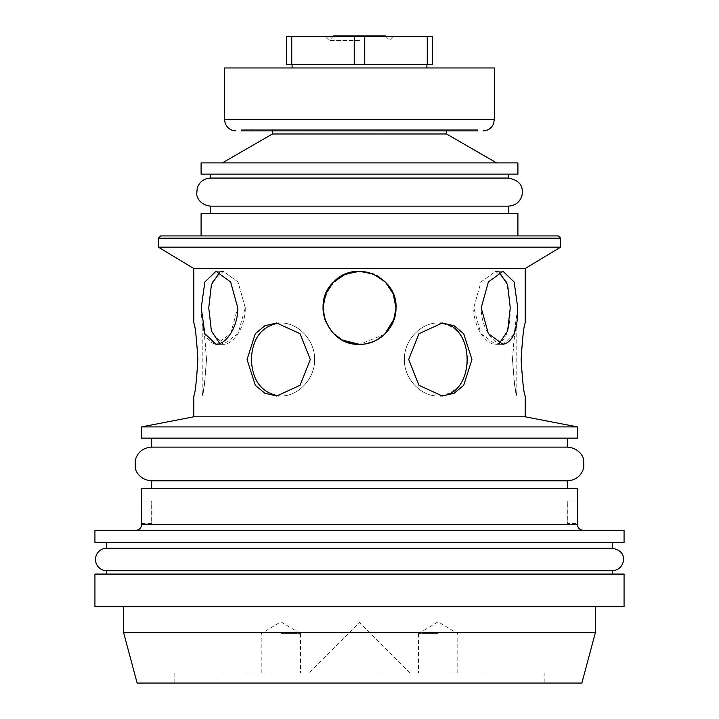 <?xml version="1.0" encoding="UTF-8"?>
<svg xmlns="http://www.w3.org/2000/svg" width="719" height="719" viewBox="0 0 719 719"><rect width="100%" height="100%" fill="white"/><g stroke="black" fill="none" stroke-linecap="round" stroke-linejoin="round"><path stroke-width="0.54" stroke-dasharray="3.6 2.7" d="M446.571 133.986L272.429 133.986M446.562 130.876L446.562 129.753L272.429 129.753L446.562 129.753M508.351 213.453L210.649 213.453L508.351 213.453M508.351 206.146L210.649 206.146M210.649 178.06L508.351 178.06M508.351 174.133L210.649 174.133L508.351 174.133M512.485 359.5C513.932 337.328 515.361 325.159 516.781 322.984L514.651 333.679L512.485 359.5L514.651 385.321L516.781 396.007C515.361 393.841 513.932 381.672 512.485 359.5M278.765 323.074L280.859 322.984C297.729 322.534 315.066 339.943 314.625 359.5C315.066 379.057 297.729 396.466 280.859 396.007L278.765 395.926M206.515 359.5C205.068 337.328 203.639 325.159 202.219 322.984L204.349 333.679L206.515 359.5L204.349 385.321L202.219 396.007C203.639 393.841 205.068 381.672 206.515 359.5M251.389 359.5C252.54 381.672 262.363 393.841 280.859 396.007C297.729 396.466 315.066 379.057 314.625 359.5C315.066 339.943 297.729 322.534 280.859 322.984C262.363 325.159 252.54 337.328 251.389 359.5M440.235 395.926L438.141 396.007C421.271 396.466 403.934 379.057 404.375 359.5C403.934 339.943 421.271 322.534 438.141 322.984L440.235 323.074M467.611 359.5C466.46 337.328 456.637 325.159 438.141 322.984C421.271 322.534 403.934 339.943 404.375 359.5C403.934 379.057 421.271 396.466 438.141 396.007C456.637 393.841 466.46 381.672 467.611 359.5M499.211 343.583L495.706 344.329C486.044 344.787 473.417 327.379 473.731 307.822L480.948 282.001L495.706 271.306L499.211 272.061M219.789 272.061L223.294 271.306L238.052 282.001L245.269 307.822L238.052 333.643L223.294 344.329L219.789 343.583M245.269 307.822L238.052 282.001L223.294 271.306L212.231 282.001L208.753 307.822L212.231 333.643L223.294 344.329C232.956 344.787 245.583 327.379 245.269 307.822M322.984 307.822C322.534 327.379 339.943 344.787 359.5 344.329C390.803 346.019 408.563 302.915 385.321 282.001C364.407 258.759 321.303 276.527 322.984 307.822M396.007 308.226L394.434 318.427M384.575 334.362L359.5 344.329L366.034 343.736M342.406 340.078L331.351 331.064L324.494 318.193M323.199 311.66L323.11 310.761M510.247 307.822L506.769 282.001L495.706 271.306L480.948 282.001L473.731 307.822L480.948 333.643L495.706 344.329C505.574 342.163 510.418 329.994 510.247 307.822M567.03 512.288C567.363 526.775 567.363 526.775 567.03 512.288C567.363 526.775 567.363 526.775 567.03 512.288C567.363 497.8 567.363 497.8 567.03 512.288C567.363 497.8 567.363 497.8 567.03 512.288M151.97 512.288C151.637 526.775 151.637 526.775 151.97 512.288C151.637 526.775 151.637 526.775 151.97 512.288C151.637 497.8 151.637 497.8 151.97 512.288C151.637 497.8 151.637 497.8 151.97 512.288M567.336 488.695L151.664 488.695L567.336 488.695M567.336 480.831L151.664 480.831M151.664 447.128L567.336 447.128M567.336 438.141L151.664 438.141L567.336 438.141M612.273 574.077L106.727 574.077L612.273 574.077M612.273 570.706L106.727 570.706M612.273 542.62L106.727 542.62L612.273 542.62M106.727 548.238L612.273 548.238M544.867 683.05L174.133 683.05L544.867 683.05L544.867 672.939L174.133 672.939L544.867 672.939M359.5 40.489L329.122 40.489L359.5 40.489M385.896 36.507L389.878 40.489L393.859 36.507L325.141 36.507L393.859 36.516M359.5 67.963L292.094 67.963L359.5 67.963M359.5 64.593L292.094 64.593L359.5 64.593M354.233 36.507L291.743 36.507L291.743 64.593L354.233 64.593L354.233 36.507L364.767 36.507L364.767 64.593L427.257 64.593L427.257 36.507L432.523 36.507L432.523 64.593L427.257 64.593M291.743 64.593L286.477 64.593L286.477 36.507L291.743 36.507M427.257 36.507L364.767 36.507M354.233 64.593L364.767 64.593M241.539 129.762L477.461 129.753L241.539 129.753L241.539 130.876L477.461 130.876L241.539 130.876M224.688 67.972L494.312 67.963M241.539 130.885L477.461 130.876L477.461 129.753M438.141 633.619L418.476 633.619L438.141 633.619M438.141 672.939L418.476 672.939L438.141 672.939M280.859 633.619L300.524 633.619L280.859 633.619M280.859 672.939L300.524 672.939L280.859 672.939M333.661 35.95L385.339 35.95M359.5 672.939L308.945 672.939L359.5 672.939M517.905 174.133L201.095 174.133M517.905 213.453L201.095 213.453M495.706 344.329L503.003 344.329L514.166 333.643L517.734 307.822L514.166 282.001L503.003 271.306L488.345 282.001L481.227 307.822C480.912 327.37 493.333 344.787 503.003 344.329L495.706 344.329M396.007 308.181L396.007 307.822C396.466 288.274 379.048 270.856 359.5 271.306L342.972 275.269L330.183 286.072L323.487 301.845L324.62 318.598M325.743 321.726L333.751 333.706L345.776 341.66M355.231 344.077L359.5 344.329M373.287 341.633L385.321 333.643L393.311 321.609M223.294 344.329L215.997 344.329L230.655 333.643L237.773 307.822L230.655 282.001L215.997 271.306L204.834 282.001L201.266 307.822C201.158 329.994 206.065 342.163 215.997 344.329L223.294 344.329M471.934 359.5L463.701 333.679L454.174 325.779L442.356 322.984L418.979 333.679L408.698 359.5L418.979 385.321L442.356 396.007L454.174 393.221L463.701 385.321L471.934 359.5M247.066 359.5L255.299 385.321L264.826 393.221L276.644 396.007L300.021 385.321L310.302 359.5L300.021 333.679L276.644 322.984L264.826 325.779L255.299 333.679L247.066 359.5M197.869 359.5C196.494 337.328 195.137 325.159 193.797 322.984C195.137 325.159 196.494 337.328 197.869 359.5C196.494 381.672 195.137 393.841 193.797 396.007C195.137 393.841 196.494 381.672 197.869 359.5M521.131 359.5C522.506 337.328 523.863 325.159 525.212 322.984C523.863 325.159 522.506 337.328 521.131 359.5C522.506 381.672 523.863 393.841 525.212 396.007C523.863 393.841 522.506 381.672 521.131 359.5M517.905 162.898L201.095 162.898M525.203 268.502L193.797 268.502M525.212 416.795L193.797 416.795M560.595 247.156L158.405 247.156M560.595 238.169L158.405 238.169M558.348 235.922L160.652 235.922M359.5 235.922L201.095 235.922L359.5 235.922M135.936 530.263L583.064 530.263L135.936 530.263M624.065 530.263L94.935 530.263M577.447 488.695L141.553 488.695M141.841 512.288L141.553 501.053L151.664 501.053L151.664 523.522L141.553 523.522L141.841 512.288M577.447 438.141L141.553 438.141M624.065 542.62L94.935 542.62M624.065 574.077L94.935 574.077M581.878 683.05L137.122 683.05M577.447 426.906L141.553 426.906M595.422 632.495L123.578 632.495M359.5 606.656L595.422 606.656L359.5 606.656M624.065 606.656L94.935 606.656M224.688 119.642L494.312 119.642M141.553 524.645L577.447 524.645M272.429 129.753L272.429 130.876M525.212 322.984L516.781 322.984L516.781 396.016M193.797 322.984L202.219 322.984L202.219 396.016M577.447 501.053L567.336 501.053L567.336 523.522L577.447 523.522M174.133 672.939L174.133 683.05M333.104 36.507L329.122 40.489L325.141 36.507M457.796 672.939L457.796 633.619L438.141 621.809L418.485 633.619M418.476 633.619L418.476 672.939M300.515 633.619L280.859 621.809L261.204 633.619L261.204 672.939M300.524 633.619L300.524 672.939M410.055 672.939L359.5 622.384L308.945 672.939M495.706 271.306L503.003 271.306L495.706 271.306M223.294 271.306L215.997 271.306L223.294 271.306M438.141 396.007L442.356 396.007L438.141 396.007M438.141 322.984L442.356 322.984L438.141 322.984M276.644 396.007L280.859 396.007L276.644 396.007M276.644 322.984L280.859 322.984L276.644 322.984M202.219 396.007L193.797 396.007M516.781 396.007L525.212 396.007"/><path stroke-width="1.08" d="M272.429 130.876L272.429 133.986L446.571 133.986L496.64 162.898M446.562 133.986L446.562 130.876M508.351 213.453L508.351 206.146C515.55 205.67 520.134 201.958 522.093 195.011C522.695 189.474 523.099 180.945 508.351 178.06L210.649 178.06C204.034 178.429 199.567 181.718 197.24 187.92L196.736 194.022C196.611 196.377 199.343 204.996 210.649 206.146L508.351 206.146M508.351 178.06L508.351 174.133M278.765 395.926C261.437 392.664 252.306 380.522 251.389 359.5C252.306 338.478 261.437 326.336 278.765 323.074M440.235 323.074C476.068 323.766 476.068 395.234 440.235 395.926M499.211 272.061L507.614 284.688L510.247 307.822L507.614 330.956L499.211 343.583M219.789 343.583L211.386 330.956L208.753 307.822L211.386 284.688L219.789 272.061M322.993 307.822L325.779 293.819L333.688 282.001L345.515 274.092L359.518 271.315L373.512 274.11L385.339 282.019L393.23 293.855L396.007 308.226M394.434 318.427L384.575 334.362M359.5 344.329C328.206 346.019 310.437 302.915 333.679 282.001C354.602 258.75 397.697 276.527 396.007 307.822C396.466 327.37 379.048 344.787 359.5 344.329L342.406 340.078M324.494 318.193L323.199 311.66M323.11 310.761L322.993 307.885M567.336 488.695L567.336 480.831C575.973 480.247 581.464 475.798 583.819 467.467L583.675 459.854C583.28 456.43 578.822 447.91 567.336 447.128L151.664 447.128C143.027 447.712 137.536 452.161 135.181 460.493L135.325 468.096C135.72 471.52 140.169 480.04 151.664 480.831L567.336 480.831M567.336 447.128L567.336 438.141M612.273 574.077L612.273 570.706C618.034 570.32 621.692 567.345 623.265 561.8C623.715 557.674 624.38 550.745 612.273 548.238L106.727 548.238A11.234 11.234 0 0 0 95.492 559.472A11.234 11.234 0 0 0 106.727 570.706L612.273 570.706M612.273 548.238L612.273 542.62M291.743 36.507L286.477 36.507L286.477 64.593L291.743 64.593L291.743 36.507L354.233 36.507L354.233 64.593L291.743 64.593M364.767 36.507L427.257 36.507L427.257 64.593L364.767 64.593L364.767 36.507L354.233 36.507M427.257 64.593L432.523 64.593L432.523 36.507L427.257 36.507M364.767 64.593L354.233 64.593M241.539 130.876L477.461 130.876M235.922 130.876A11.234 11.234 0 0 1 224.688 119.642L494.312 119.642L493.495 123.866L492.371 125.96C490.088 129.132 486.988 130.777 483.078 130.876M494.312 119.642L494.312 67.963L224.688 67.963L224.688 119.642M385.896 36.507L385.339 35.95L333.661 35.95L333.104 36.507M201.095 174.133L517.905 174.133L517.905 162.898L201.095 162.898L201.095 174.133M201.095 235.922L201.095 213.453L517.905 213.453L517.905 235.922M324.62 318.598L325.743 321.726M345.776 341.66L355.231 344.077M366.034 343.736L373.287 341.633M393.311 321.609L396.007 308.181M215.997 344.329L204.834 333.643L201.266 307.822L204.834 282.001L215.997 271.306L230.655 282.001L237.773 307.822C238.088 327.37 225.667 344.787 215.997 344.329M503.003 344.329L488.345 333.643L481.227 307.822L488.345 282.001L503.003 271.306L514.166 282.001L517.734 307.822C517.842 329.994 512.935 342.163 503.003 344.329M408.698 359.5L418.979 333.679L442.356 322.984L454.174 325.779L463.701 333.679L471.934 359.5L463.701 385.321L454.174 393.221L442.356 396.007L418.979 385.321L408.698 359.5M197.869 359.5C196.494 337.328 195.137 325.159 193.797 322.984C195.137 325.159 196.494 337.328 197.869 359.5C196.494 381.672 195.137 393.841 193.797 396.007C195.137 393.841 196.494 381.672 197.869 359.5M247.066 359.5L255.299 333.679L264.826 325.779L276.644 322.984L300.021 333.679L310.302 359.5L300.021 385.321L276.644 396.007L264.826 393.221L255.299 385.321L247.066 359.5M521.131 359.5C522.506 337.328 523.863 325.159 525.212 322.984C523.863 325.159 522.506 337.328 521.131 359.5C522.506 381.672 523.863 393.841 525.212 396.007C523.863 393.841 522.506 381.672 521.131 359.5M193.797 322.984L193.797 268.502L525.212 268.502M193.797 396.007L193.797 416.795L525.203 416.795L525.203 396.007M158.405 247.156L560.595 247.156L560.595 238.169L158.405 238.169L158.405 247.156L193.797 268.502M158.405 238.169L160.652 235.922L558.348 235.922L560.595 238.169M135.936 530.263A5.617 5.617 0 0 0 141.553 524.645L141.553 488.695L577.447 488.695L577.447 523.522L577.447 501.053M359.5 530.263L624.065 530.263L624.065 542.62L94.935 542.62L94.935 530.263L359.5 530.263M141.553 426.906L141.553 438.141L577.447 438.141L577.447 426.906L141.553 426.906L193.797 416.795M359.5 574.077L624.065 574.077L624.065 606.656L94.935 606.656L94.935 574.077L359.5 574.077M595.422 632.495L123.578 632.495L137.122 683.05L581.878 683.05L595.422 632.495L595.422 606.656M583.064 530.263C579.649 529.93 577.779 528.061 577.447 524.645L141.553 524.645M210.649 206.146L210.649 213.453M210.649 174.133L210.649 178.06M151.664 480.831L151.664 488.695M151.664 438.141L151.664 447.128M106.727 570.706L106.727 574.077M106.727 542.62L106.727 548.238M292.094 64.593L292.094 67.963M426.906 64.593L426.906 67.963M272.429 133.986L222.36 162.898M525.203 322.984L525.203 268.502L560.595 247.156M577.447 524.645L577.447 523.522M525.212 416.795L577.447 426.906M123.578 632.495L123.578 606.656"/></g></svg>
